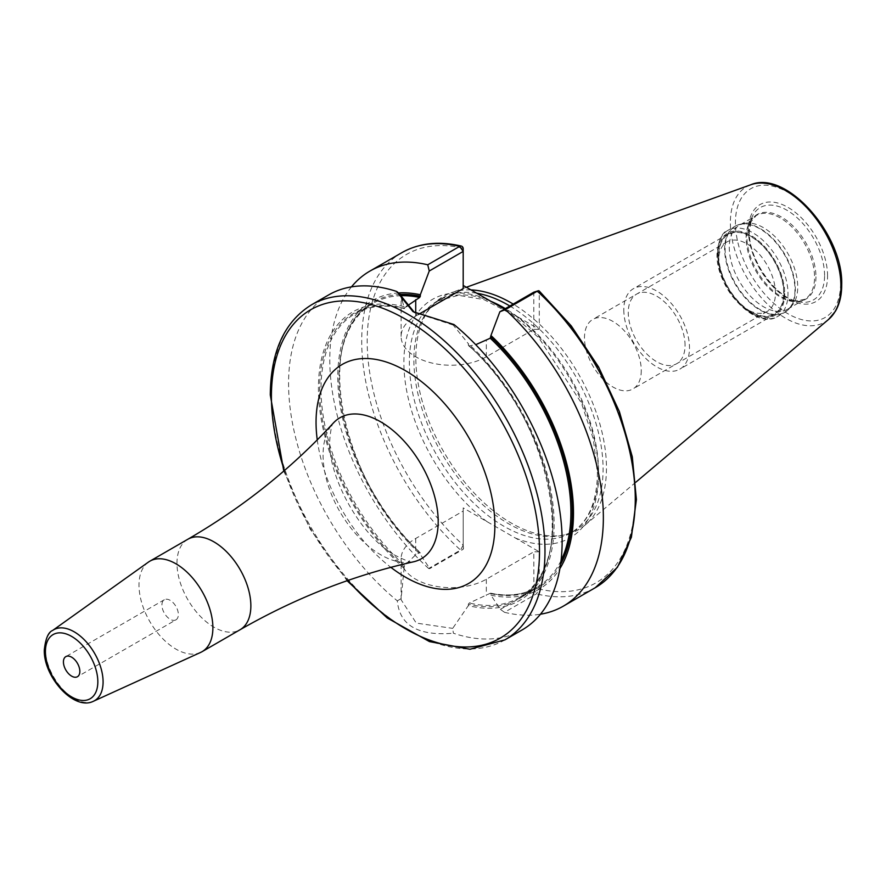 <?xml version="1.0" encoding="UTF-8"?>
<svg xmlns="http://www.w3.org/2000/svg" width="886" height="886" viewBox="0 0 886 886"><rect width="100%" height="100%" fill="white"/><g stroke="black" fill="none" stroke-linecap="round" stroke-linejoin="round"><path stroke-width="0.66" stroke-dasharray="4.43 3.32" d="M635.794 482.239L585.125 525.021A134.805 77.824 60 0 0 606.456 467.952A134.805 77.824 -120 0 0 513.204 304.075M470.909 289.91A134.805 77.824 -120 0 0 451.04 292.79A134.805 77.824 -120 0 0 432.191 305.67A134.805 77.824 -120 0 0 415.822 357.889A134.805 77.824 60 0 0 466.446 484.332A134.805 77.824 60 0 0 564.548 534.923A134.805 77.824 60 0 0 585.125 525.021M509.849 306.013A133.797 77.248 -120 0 1 603.089 469.071A133.797 77.248 60 0 1 575.379 530.326A133.797 77.248 60 0 1 561.491 535.543A133.797 77.248 60 0 1 464.12 485.329A133.797 77.248 60 0 1 413.873 359.827A133.797 77.248 -120 0 1 430.12 307.996L432.191 305.67M476.579 293.188A133.797 77.248 -120 0 0 441.582 298.582A133.797 77.248 -120 0 0 430.12 307.996M560.561 564.349A164.94 95.234 60 0 1 490.944 593.709L490.944 595.182L500.357 609.369L504.499 612.304L536.429 593.864L539.275 589.024L539.275 551.823L463.19 507.888L463.19 545.089L460.565 550.062L428.636 568.502L429.754 568.602L420.329 554.414A166.668 96.231 -120 0 1 338.386 390.947A166.668 96.231 -120 0 1 398.556 292.945M504.499 309.103L539.275 329.382L539.275 292.181A3.865 1.506 132.6 0 0 539.153 290.918M463.5 548.412L463.19 545.111A189.571 109.443 60 0 1 367.192 341.254A189.571 109.443 60 0 1 463.19 248.257L463.19 288.615M539.275 551.823L533.804 551.823L533.893 589.013M418.38 314.486L415.722 316.025A49.926 28.828 0 0 0 401.103 336.403A49.926 28.828 0 0 0 431.925 363.038A49.926 28.828 0 0 0 486.336 356.792L533.804 329.382L533.804 292.181L539.275 292.181A189.571 109.443 60 0 1 635.273 496.027A189.571 109.443 60 0 1 539.275 589.024L534.081 589.024M500.357 609.369L533.804 590.065L533.804 589.024L536.429 593.864A193.436 111.68 60 0 0 595.215 587.739M463.19 545.111L463.19 511.056L415.722 538.455A49.926 28.828 0 0 0 401.103 558.845A49.926 28.828 0 0 0 431.925 585.469A49.926 28.828 0 0 0 486.336 579.222L533.804 551.823M561.048 560.628A163.976 94.669 60 0 1 536.938 587.363A163.976 94.669 60 0 1 490.257 593.266L490.944 593.709L490.257 593.266L469.347 603.001L468.351 604.141A164.94 95.234 -120 0 0 552.908 523.482A164.94 95.234 -120 0 0 468.351 345.175L468.351 343.713A166.668 96.231 60 0 1 554.138 524.18A166.668 96.231 60 0 1 468.351 605.603L452.691 628.373L453.377 633.213A193.436 111.68 -120 0 0 522.064 629.968M490.944 595.182A166.668 96.231 -120 0 0 559.886 568.624M400.439 294.451A164.94 95.234 60 0 0 339.504 390.383A164.94 95.234 60 0 0 420.329 552.942L419.654 552.51L420.329 554.414M504.499 612.304A193.436 111.68 -120 0 0 540.46 614.22M351.465 286.876A193.436 111.68 -120 0 0 428.636 568.502M328.64 294.927A193.436 111.68 -120 0 0 288.57 383.483A193.436 111.68 -120 0 0 397.327 600.852C399.608 625.438 418.292 636.226 453.377 633.213M401.779 252.698A193.436 111.68 60 0 0 460.565 550.062L463.19 549.298L463.19 548.257L463.19 549.298L429.754 568.602M401.203 295.691A163.976 94.669 60 0 0 372.962 303.344A163.976 94.669 60 0 0 419.654 552.51L415.722 554.769L404.581 565.611A163.976 94.669 60 0 1 354.976 313.733A163.976 94.669 60 0 1 404.581 308.483L402.211 300.731M490.634 593.188C508.376 596.799 523.814 594.86 536.938 587.363L518.952 597.751A163.976 94.669 60 0 0 469.347 345.883L468.351 345.175L469.347 345.883L475.727 344.687M406.464 306.456L404.204 308.14A164.94 95.234 -120 0 0 319.647 388.799A164.94 95.234 -120 0 0 404.204 567.106L404.581 565.611M397.327 600.852L401.125 598.604L404.204 567.106M401.125 598.604L401.103 599.744L416.287 623.102L452.691 628.373M468.351 605.603L468.351 604.141M404.204 568.568A166.668 96.231 60 0 1 318.428 388.09A166.668 96.231 60 0 1 404.204 306.667M453.997 324.542L453.189 325.062L468.351 343.713M453.189 325.062L414.415 312.448M533.804 329.382L539.275 329.382M463.19 511.056L463.19 507.888M200.568 652.45A52.241 30.157 60 0 1 160.853 636.68A52.241 30.157 60 0 1 139.002 585.114A52.241 30.157 -120 0 1 148.405 562.112M175.949 619.846A11.607 6.7 -120 0 1 167 616.734A11.607 6.7 -120 0 1 161.928 605.049A11.607 6.7 60 0 1 164.342 599.733A11.607 6.7 60 0 1 173.279 602.845A11.607 6.7 60 0 1 178.352 614.53A11.607 6.7 -120 0 1 175.949 619.846L77.436 676.716M744.329 223.405A48.398 27.942 -120 0 1 779.547 241.579A48.398 27.942 -120 0 1 797.732 286.975A48.398 27.942 60 0 1 791.851 305.725A48.398 27.942 60 0 1 787.709 309.136A48.398 27.942 60 0 1 750.409 296.168A48.398 27.942 60 0 1 729.278 247.46A48.398 27.942 -120 0 1 739.301 225.299A48.398 27.942 -120 0 1 744.329 223.405L740.552 224.18A49.649 28.662 -120 0 0 725.113 248.844A49.649 28.662 60 0 0 749.933 301.927A49.649 28.662 60 0 0 789.304 308.616A49.649 28.662 60 0 0 795.329 289.379A49.649 28.662 -120 0 0 776.679 242.808A49.649 28.662 -120 0 0 740.552 224.18L734.937 226.295A49.727 28.706 -120 0 0 724.637 249.055A49.727 28.706 60 0 0 746.344 299.103A49.727 28.706 60 0 0 784.664 312.415L791.851 305.725M783.689 293.089A45.95 26.536 -120 0 0 751.195 236.806A45.95 26.536 -120 0 0 718.701 255.567A45.95 26.536 60 0 0 751.195 311.85A45.95 26.536 60 0 0 783.689 293.089M718.701 260.307A40.147 23.18 60 0 0 747.086 309.48A40.147 23.18 60 0 0 767.165 311.462A40.147 23.18 60 0 0 775.471 293.089A40.147 23.18 -120 0 0 757.951 252.687A40.147 23.18 -120 0 0 727.007 241.922A40.147 23.18 -120 0 0 718.701 260.307L718.701 255.567M641.265 370.57A40.147 23.18 60 0 1 632.947 388.954A40.147 23.18 60 0 1 602.004 378.2A40.147 23.18 60 0 1 584.483 337.799A40.147 23.18 -120 0 1 592.8 319.414A40.147 23.18 -120 0 1 623.733 330.168A40.147 23.18 -120 0 1 641.265 370.57M623.81 309.945A46.449 26.813 -120 0 0 644.078 356.693A46.449 26.813 -120 0 0 679.872 369.13A46.449 26.813 -120 0 0 689.496 347.866A46.449 26.813 -120 0 0 669.218 301.129A46.449 26.813 -120 0 0 633.424 288.681A46.449 26.813 -120 0 0 623.81 309.945M784.032 293.288A46.449 26.813 60 0 1 774.419 314.552A46.449 26.813 60 0 1 738.625 302.104A46.449 26.813 60 0 1 718.347 255.367A46.449 26.813 60 0 1 727.971 234.103A46.449 26.813 60 0 1 763.765 246.541A46.449 26.813 60 0 1 784.032 293.288M685.044 345.296A40.147 23.18 -120 0 0 656.648 296.123A40.147 23.18 -120 0 0 628.263 312.514A40.147 23.18 -120 0 0 656.648 361.687A40.147 23.18 -120 0 0 685.044 345.296M840.57 283.431A74.346 42.927 60 0 1 787.997 313.788A74.346 42.927 60 0 1 735.424 222.729A74.346 42.927 -120 0 1 787.997 192.373A74.346 42.927 -120 0 1 840.57 283.431M827.568 275.923A55.962 32.306 -120 0 0 787.997 207.379A55.962 32.306 -120 0 0 748.426 230.227A55.962 32.306 -120 0 0 787.997 298.77A55.962 32.306 -120 0 0 827.568 275.923M828.565 319.447A78.178 45.142 60 0 1 767.165 303.909A78.178 45.142 60 0 1 730.374 222.519A78.178 45.142 -120 0 1 750.807 184.753M575.379 530.326L570.861 532.929A133.797 77.248 60 0 0 598.571 471.684A133.797 77.248 -120 0 0 505.341 308.616M490.268 301.063A133.797 77.248 -120 0 0 437.075 301.185A133.797 77.248 -120 0 0 409.365 362.44A133.797 77.248 60 0 0 467.764 497.079A133.797 77.248 60 0 0 570.861 532.929C588.049 522.674 596.909 502.783 597.441 473.257L593.354 439.102L581.415 403.008L538.666 337.644L511.621 314.109L483.989 299.601L458.394 295.293L437.075 301.185L441.582 298.582M515.331 315.56A137.662 79.485 -120 0 1 598.571 474.841A137.662 79.485 60 0 1 515.331 537.99M487.134 521.721A137.662 79.485 60 0 1 403.883 362.44A137.662 79.485 -120 0 1 487.134 299.28M486.336 579.222L486.336 595.536M504.92 639.869A193.436 111.68 60 0 1 355.851 588.049A193.436 111.68 60 0 1 271.415 393.384A193.436 111.68 -120 0 1 311.484 304.828M415.722 538.455L415.722 554.769M468.572 345.662C551.413 416.265 581.194 568.424 518.952 597.751A163.976 94.669 60 0 1 469.347 603.001M415.722 316.025L415.722 313.157M486.336 356.792L486.336 340.479M347.888 580.474A189.571 109.443 60 0 1 284.406 470.521M317.254 439.866A126.443 73.006 -120 0 0 390.859 567.35M323.069 455.039A81.412 47.002 -120 0 0 353.946 531.755A81.412 47.002 -120 0 0 413.452 561.824C412.643 563.308 405.943 560.849 393.362 554.414C358.188 533.472 328.119 474.542 329.658 441.272C331.541 418.192 334.387 423.896 333.335 423.065A81.412 47.002 -120 0 0 323.069 455.039M187.799 539.275A52.241 30.157 -120 0 0 176.978 563.186A52.241 30.157 -120 0 0 199.782 615.759A52.241 30.157 -120 0 0 240.04 629.758M93.44 701.247A40.911 23.623 60 0 1 62.341 688.887A40.911 23.623 60 0 1 45.23 648.508A40.911 23.623 60 0 1 52.595 630.489M824.578 275.457A53.282 30.766 -120 0 0 793.734 214.877A53.282 30.766 -120 0 0 751.705 217.867A53.282 30.766 -120 0 0 749.224 231.955A53.282 30.766 60 0 0 800.346 302.115A53.282 30.766 60 0 0 824.578 275.457M815.951 276.797A48.819 28.186 60 0 1 793.745 301.218A48.819 28.186 60 0 1 746.909 236.939A48.819 28.186 -120 0 1 749.179 224.025L751.705 217.867L749.323 231.49C748.061 260.141 777.919 300.631 800.346 302.115L793.745 301.218L804.543 299.413A48.398 27.942 60 0 1 767.243 286.444A48.398 27.942 60 0 1 746.112 237.736A48.398 27.942 -120 0 1 756.135 215.575L749.179 224.025A48.819 28.186 -120 0 1 787.698 221.279A48.819 28.186 -120 0 1 815.951 276.797M787.709 309.136L804.543 299.413A48.398 27.942 60 0 0 814.566 277.263A48.398 27.942 -120 0 0 793.435 228.544A48.398 27.942 -120 0 0 756.135 215.575L739.301 225.299M794.963 289.656A49.727 28.706 60 0 1 784.664 312.415L777.698 316.446A49.727 28.706 60 0 1 739.378 303.123A49.727 28.706 60 0 1 717.671 253.075A49.727 28.706 -120 0 1 727.971 230.316C722.101 232.187 718.435 240.084 716.995 254.027C715.622 287.651 755.902 330.976 777.698 316.446A49.727 28.706 60 0 0 787.997 293.676A49.727 28.706 -120 0 0 766.29 243.639A49.727 28.706 -120 0 0 727.971 230.316L734.937 226.295A49.727 28.706 -120 0 1 773.256 239.619A49.727 28.706 -120 0 1 794.963 289.656M784.708 293.676A47.401 27.366 60 0 1 751.195 313.035A47.401 27.366 60 0 1 717.671 254.969A47.401 27.366 -120 0 1 751.195 235.621A47.401 27.366 -120 0 1 784.708 293.676M466.346 287.274L451.04 292.79M561.491 535.543L564.548 534.923M404.37 308.605C385.377 304.086 368.908 305.792 354.976 313.733L372.962 303.344C311.806 332.294 339.305 480.644 420.185 552.51M401.103 599.744L401.103 558.845M401.103 336.403L401.103 295.99M283.775 471.064L310.067 529.008L347.102 580.74M164.342 599.733L65.83 656.615M412.987 311.65L415.722 313.223M747.086 309.48L751.195 311.85M767.165 311.462L632.947 388.954M727.007 241.922L592.8 319.414M774.419 314.552L679.872 369.13M727.971 234.103L633.424 288.681"/><path stroke-width="1.33" d="M513.204 304.075A134.805 77.824 -120 0 0 470.909 289.91M509.849 306.013A133.797 77.248 -120 0 0 476.579 293.188M463.19 285.458L504.499 309.103M559.886 568.624A166.668 96.231 -120 0 0 490.944 335.506L499.859 311.783L505.385 309.613A193.436 111.68 -120 0 1 563.286 606.179A193.436 111.68 -120 0 1 540.46 614.22M475.727 344.687L490.257 338.208L490.944 335.506M400.439 294.451A164.94 95.234 60 0 1 420.329 296.223L420.329 294.739A166.668 96.231 -120 0 0 398.556 292.945M427.75 264.792L459.679 246.363A193.436 111.68 60 0 0 401.779 252.698L369.85 271.127A193.436 111.68 -120 0 1 427.75 264.792L429.245 271.016L420.329 294.739M369.85 271.127A193.436 111.68 -120 0 0 351.465 286.876M538.079 290.829L533.804 292.181L537.315 291.184A193.436 111.68 60 0 1 595.215 587.739L617.409 567.339L631.386 537.237L636.403 499.582L632.294 456.811L619.403 411.647L598.604 367.025L571.248 325.882L539.153 290.918A3.865 1.506 132.6 0 0 538.079 290.829A3.865 1.506 132.6 0 0 537.315 291.184L505.385 309.613M311.484 304.828A193.436 111.68 -120 0 1 460.543 356.648A193.436 111.68 -120 0 1 544.979 551.325A193.436 111.68 60 0 1 504.92 639.869L522.064 629.968A193.436 111.68 -120 0 0 562.134 541.412A193.436 111.68 -120 0 0 453.997 324.542L412.987 311.65L396.706 291.472A193.436 111.68 -120 0 0 328.64 294.927L311.484 304.828C284.428 321.607 270.695 351.653 270.285 394.957L283.775 471.064M420.329 296.223L419.654 297.441L406.464 306.456M414.415 312.448L401.103 295.99L401.148 295.016L396.706 291.472M402.211 300.731L401.148 295.016M429.245 271.016L463.19 251.414L463.19 288.615L418.38 314.486M459.679 246.363A3.865 2.78 -76.7 0 1 461.34 246.075A3.865 2.78 -76.7 0 1 463.19 248.257L463.19 251.414L459.679 246.363M533.804 292.181L499.859 311.783M212.884 627.775A52.241 30.157 60 0 1 202.063 651.686A52.241 30.157 60 0 1 200.568 652.45L93.44 701.247A40.911 23.623 60 0 0 103.086 681.91A40.911 23.623 60 0 0 84.48 639.958A40.911 23.623 60 0 0 52.595 630.489L148.405 562.112A52.241 30.157 -120 0 1 149.823 561.203A52.241 30.157 -120 0 1 190.069 575.202A52.241 30.157 -120 0 1 212.884 627.775M79.84 671.4A11.607 6.7 -120 0 0 74.778 659.716A11.607 6.7 -120 0 0 65.83 656.615A11.607 6.7 -120 0 0 63.427 661.92A11.607 6.7 -120 0 0 68.499 673.604A11.607 6.7 -120 0 0 77.436 676.716A11.607 6.7 -120 0 0 79.84 671.4M750.807 184.753A78.178 45.142 -120 0 1 809.416 210.514A78.178 45.142 -120 0 1 840.936 286.344A78.178 45.142 60 0 1 828.565 319.447L835.343 311.374C839.585 304.153 841.7 295.359 841.7 285.015C843.55 234.989 786.502 169.392 750.807 184.753L466.346 287.274M505.341 308.616A133.797 77.248 -120 0 0 490.268 301.063M490.944 336.99A164.94 95.234 60 0 1 560.561 564.349M490.257 338.208A163.976 94.669 60 0 1 561.048 560.628M401.203 295.691A163.976 94.669 60 0 1 419.654 297.441M415.722 313.157L415.722 299.712M347.888 580.474A189.571 109.443 60 0 0 539.508 551.325A189.571 109.443 -120 0 0 405.467 319.148A189.571 109.443 -120 0 0 271.415 396.54A189.571 109.443 60 0 0 284.406 470.521M390.859 567.35A126.443 73.006 -120 0 0 494.875 525.553A126.443 73.006 -120 0 0 405.467 370.691A126.443 73.006 -120 0 0 316.047 422.312A126.443 73.006 -120 0 0 317.254 439.866M187.799 539.275A52.241 30.157 -120 0 1 228.056 553.274A52.241 30.157 -120 0 1 250.86 605.847A52.241 30.157 -120 0 1 240.04 629.758C295.514 597.939 353.326 575.291 413.452 561.824L413.452 561.824A81.412 47.002 -120 0 0 438.193 521.5A81.412 47.002 -120 0 0 397.825 434.76A81.412 47.002 -120 0 0 333.335 423.065L333.335 423.065C291.616 468.406 243.096 507.135 187.799 539.275L149.823 561.203M45.43 651.531A37.057 21.397 60 0 1 71.633 636.414A37.057 21.397 60 0 1 97.837 681.788A37.057 21.397 60 0 1 71.633 696.917A37.057 21.397 60 0 1 45.43 651.531M828.565 319.447L635.794 482.239M595.215 587.739L563.286 606.179M401.779 252.698C418.912 243.03 438.769 240.826 461.34 246.075M347.102 580.74L387.271 617.996L429.477 641.597L469.945 649.25L504.92 639.869M240.04 629.758L202.063 651.686M93.44 701.247C73.892 711.159 43.458 676.683 44.3 649.959C45.551 638.607 48.32 632.117 52.595 630.489"/></g></svg>
